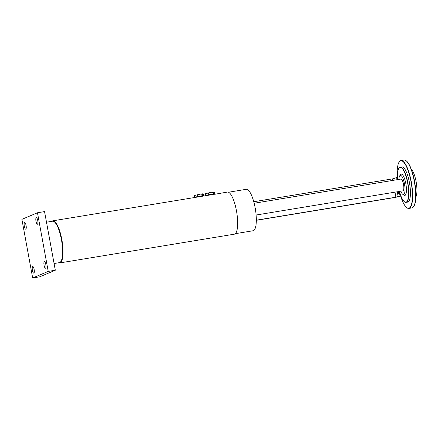 <?xml version="1.0" encoding="UTF-8"?>
<svg xmlns="http://www.w3.org/2000/svg" width="438" height="438" viewBox="0 0 438 438"><rect width="100%" height="100%" fill="white"/><g stroke="black" fill="none" stroke-linecap="round" stroke-linejoin="round"><path stroke-width="0.66" d="M228.51 192.233L246.255 189.309A21.002 5.787 80.6 0 1 255.376 209.096A21.002 5.787 80.6 0 1 253.076 230.755L235.332 233.678M215.272 194.193L227.431 192.068A21.336 5.88 80.6 0 1 236.701 212.167A21.336 5.88 80.6 0 1 234.363 234.177L59.743 262.931A21.336 5.88 80.6 0 1 58.665 262.773M51.837 221.327A21.336 5.88 80.6 0 1 52.812 220.823A21.336 5.88 80.6 0 1 62.081 240.922A21.336 5.88 80.6 0 1 59.743 262.931M215.545 194.078L52.812 220.823M215.042 194.275L214.97 193.892A4.856 0.307 169.6 0 0 213.722 193.908L213.454 192.446L213.914 191.932L214.576 192.523L214.817 193.842M205.438 193.755L210.946 192.277L213.196 192.474A4.856 0.307 -10.4 0 1 213.454 192.446M213.196 192.474L213.465 193.941A4.856 0.307 169.6 0 0 209.172 194.647L208.899 193.18L210.946 192.277L214.051 191.975M208.543 193.251L208.816 194.718A4.856 0.307 169.6 0 0 205.646 195.501L205.378 194.039L206.862 193.098L208.543 193.251A4.856 0.307 -10.4 0 1 208.899 193.18M205.74 193.569L205.28 194.078A4.856 0.307 -10.4 0 1 205.378 194.039M205.28 194.078L205.548 195.545A4.856 0.307 169.6 0 0 205.422 195.644L205.433 195.693M204.064 196.082L203.993 195.698A4.856 0.307 169.6 0 0 202.745 195.72L202.476 194.253L202.936 193.744L203.599 194.33L203.84 195.649M194.461 195.562L199.969 194.089L202.214 194.28A4.856 0.307 -10.4 0 1 202.476 194.253M202.214 194.28L202.487 195.748A4.856 0.307 169.6 0 0 198.19 196.454L197.921 194.992L199.969 194.089L203.073 193.782M197.565 195.063L197.839 196.525A4.856 0.307 169.6 0 0 194.669 197.314L194.401 195.846L195.885 194.905L197.565 195.063A4.856 0.307 -10.4 0 1 197.921 194.992M194.762 195.375L194.302 195.885A4.856 0.307 -10.4 0 1 194.401 195.846M194.302 195.885L194.571 197.352A4.856 0.307 169.6 0 0 194.445 197.45L194.456 197.5M46.499 222.208L52.544 221.212A21.002 5.787 80.6 0 1 61.67 240.993A21.002 5.787 80.6 0 1 59.371 262.652L54.082 263.523M44.55 211.598L55.314 270.235L39.743 276.811L32.664 277.977L48.229 271.401L37.465 212.764L44.55 211.598M48.229 271.401L55.314 270.235M25.798 229.151A3.362 0.925 80.6 0 1 25.738 229.167A3.362 0.925 80.6 0 1 24.298 226.112A3.362 0.925 80.6 0 1 24.588 222.553A3.362 0.925 80.6 0 1 24.643 222.537A3.362 0.925 80.6 0 1 26.088 225.592A3.362 0.925 80.6 0 1 25.798 229.151M45.547 268.193A3.362 0.925 80.6 0 1 45.486 268.209A3.362 0.925 80.6 0 1 44.041 265.154A3.362 0.925 80.6 0 1 44.331 261.596A3.362 0.925 80.6 0 1 44.391 261.579A3.362 0.925 80.6 0 1 45.831 264.634A3.362 0.925 80.6 0 1 45.547 268.193M33.868 273.126A3.362 0.925 80.6 0 1 33.808 273.142A3.362 0.925 80.6 0 1 32.368 270.087A3.362 0.925 80.6 0 1 32.658 266.528A3.362 0.925 80.6 0 1 32.719 266.512A3.362 0.925 80.6 0 1 34.159 269.567A3.362 0.925 80.6 0 1 33.868 273.126M37.471 224.218A3.362 0.925 80.6 0 1 37.411 224.234A3.362 0.925 80.6 0 1 35.971 221.179A3.362 0.925 80.6 0 1 36.261 217.62A3.362 0.925 80.6 0 1 36.321 217.604A3.362 0.925 80.6 0 1 37.761 220.659A3.362 0.925 80.6 0 1 37.471 224.218M37.465 212.764L21.9 219.345L32.664 277.977M256.11 215.025L402.911 190.853A5.973 1.648 -99.4 0 0 403.497 184.299A5.973 1.648 -99.4 0 0 400.967 179.065L254.171 203.237M400.83 191.198A9.707 2.677 -99.4 0 0 402.692 194.258A9.707 2.677 -99.4 0 0 404.466 183.889A9.707 2.677 -99.4 0 0 399.67 175.906A9.707 2.677 -99.4 0 0 398.887 179.405M402.692 194.258L403.841 195.156A10.83 2.984 -99.4 0 0 405.823 183.593A10.83 2.984 -99.4 0 0 400.469 174.685L399.67 175.906M397.512 179.635A17.662 4.867 80.6 0 1 398.876 168.318A17.662 4.867 80.6 0 1 407.603 182.838A17.662 4.867 80.6 0 1 404.373 201.704A17.662 4.867 80.6 0 1 399.451 191.422M404.466 201.776A17.849 4.917 -99.4 0 0 404.564 201.852A17.849 4.917 -99.4 0 0 406.075 202.361A17.849 4.917 -99.4 0 0 407.827 182.788A17.849 4.917 -99.4 0 0 400.277 167.146A17.849 4.917 -99.4 0 0 399.007 168.115A17.849 4.917 -99.4 0 0 398.941 168.219M406.075 202.361L407.668 202.099A17.849 4.917 -99.4 0 0 409.42 182.526A17.849 4.917 -99.4 0 0 401.87 166.883L400.277 167.146M400.923 195.989L395.421 197.401L256.318 220.309M397.288 177.489A24.079 6.636 80.6 0 1 399.144 162.038A24.079 6.636 80.6 0 1 411.32 183.412A24.079 6.636 80.6 0 1 406.639 207.563A24.079 6.636 80.6 0 1 400.666 196.098M256.318 220.183L395.908 197.199L400.847 195.781M397.036 179.711L396.647 177.593L397.414 177.467M400.014 195.917L399.193 191.466M398.75 191.537A1.122 0.307 80.6 0 1 398.794 193.273A1.122 0.307 80.6 0 1 398.772 193.278A1.122 0.307 80.6 0 1 398.7 193.262M253.772 201.726L392.541 178.874L396.647 177.593M398.317 191.609L398.542 193.273A1.122 0.307 -99.4 0 0 398.635 193.3A1.122 0.307 -99.4 0 0 398.657 193.295A1.122 0.307 -99.4 0 0 398.613 191.559M398.306 193.087L397.961 191.669M406.738 207.639A24.271 6.69 -99.4 0 0 406.831 207.716A24.271 6.69 -99.4 0 0 408.889 208.406A24.271 6.69 -99.4 0 0 411.271 181.792A24.271 6.69 -99.4 0 0 401.005 160.516A24.271 6.69 -99.4 0 0 399.281 161.836A24.271 6.69 -99.4 0 0 399.21 161.94M401.005 160.516L404.017 160.023A24.271 6.69 80.6 0 1 406.075 160.713A24.271 6.69 80.6 0 1 414.282 181.294A24.271 6.69 80.6 0 1 413.631 206.594A24.271 6.69 80.6 0 1 411.901 207.913L408.889 208.406M413.631 206.594L413.894 206.189A23.893 6.586 -99.4 0 0 414.54 181.277A23.893 6.586 -99.4 0 0 406.459 161.014L406.075 160.713M411.277 169.156A14.936 4.117 80.6 0 1 416.1 181.622A14.936 4.117 80.6 0 1 415.854 196.936M200.735 239.81L201.672 239.668L200.735 239.81M398.164 196.7L397.261 191.784M395.103 180.029L394.802 178.375M395.908 197.199L394.983 192.156M392.826 180.407L392.541 178.874"/></g></svg>
